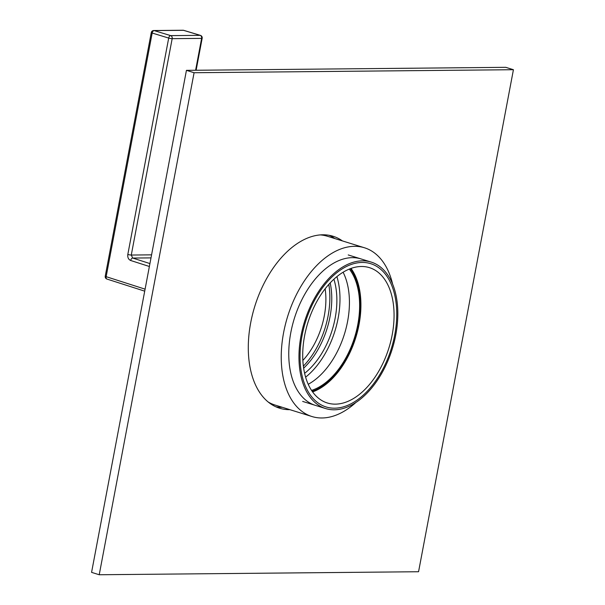 <?xml version="1.0" encoding="UTF-8"?>
<svg xmlns="http://www.w3.org/2000/svg" width="605" height="605" viewBox="0 0 605 605"><rect width="100%" height="100%" fill="white"/><g stroke="black" fill="none" stroke-linecap="round" stroke-linejoin="round"><path stroke-width="0.91" d="M301.01 335.767A76.699 45.942 107.3 0 0 325.611 408.549A76.699 45.942 107.3 0 0 395.776 334.868A76.699 45.942 -72.7 0 0 371.175 262.086A76.699 45.942 -72.7 0 0 301.01 335.767M304.61 335.73A70.861 42.448 107.3 0 0 327.343 402.983A70.861 42.448 107.3 0 0 392.176 334.905A70.861 42.448 107.3 0 0 369.443 267.652A70.861 42.448 107.3 0 0 304.61 335.73M303.657 368.165A65.189 39.053 107.3 0 0 330.027 316.695A65.189 39.053 107.3 0 0 330.186 282.89M304.625 373.308A65.189 39.053 107.3 0 0 335.132 318.283A65.189 39.053 -72.7 0 0 333.899 279.207M305.623 377.149A70.029 41.949 107.3 0 0 338.119 318.253A70.029 41.949 -72.7 0 0 336.902 276.606M308.24 384.273A68.857 41.246 107.3 0 0 347.595 321.429A68.857 41.246 -72.7 0 0 343.096 272.22M311.567 390.399A68.857 41.246 107.3 0 0 357.789 324.605A68.857 41.246 -72.7 0 0 349.312 269.066M312.611 391.911A70.861 42.448 107.3 0 0 359.03 324.59A70.861 42.448 -72.7 0 0 351.029 268.416M302.039 335.752A75.028 44.944 107.3 0 0 326.103 406.961A75.028 44.944 107.3 0 0 394.747 334.883A75.028 44.944 107.3 0 0 370.683 263.674A75.028 44.944 107.3 0 0 302.039 335.752M312.172 391.284A70.029 41.949 107.3 0 0 358.515 324.598A70.029 41.949 107.3 0 0 350.31 268.68M322.352 234.793A88.368 52.938 -72.7 0 1 324.923 235.474L364.444 247.763A88.368 52.938 -72.7 0 1 392.622 284.116M269.921 403.331A88.368 52.938 107.3 0 0 272.424 404.231L311.946 416.527A88.368 52.938 107.3 0 0 355.77 402.575M320.226 234.899A88.368 52.938 -72.7 0 1 327.471 236.268A88.368 52.938 -72.7 0 0 320.226 234.899M268.234 402.038A88.368 52.938 107.3 0 0 274.973 405.025A88.368 52.938 107.3 0 1 268.234 402.038M364.444 247.763A88.368 52.938 -72.7 0 0 283.601 332.659A88.368 52.938 107.3 0 0 311.946 416.527M360.973 258.91A76.699 45.942 107.3 0 0 290.808 332.591A76.699 45.942 107.3 0 0 315.409 405.38M513.426 69.711L505.772 67.329L186.438 70.346L91.574 572.368L99.228 574.75L418.562 571.733L513.426 69.711L194.084 72.729L99.228 574.75M329.173 235.307A90.032 53.936 -72.7 0 1 334.792 238.544M282.293 407.301A90.032 53.936 -72.7 0 1 275.827 406.772M289.939 409.676A90.032 53.936 -72.7 0 1 279.578 408.201A90.032 53.936 -72.7 0 1 250.697 322.752A90.032 53.936 -72.7 0 1 333.068 236.26A90.032 53.936 -72.7 0 1 342.438 240.919M186.438 70.346L194.084 72.729M328.795 284.403A66.195 39.65 -72.7 0 1 303.377 366.131M302.863 360.436A60.024 35.952 107.3 0 0 325.15 288.804M200.437 35.392A2.503 1.49 106.8 0 0 200.164 35.347A2.503 1.966 89.5 0 1 201.624 38.38A2.503 0.378 10.7 0 0 202.168 38.251A2.503 2.503 0 0 0 200.437 35.392L183.761 30.356A2.503 2.503 0 0 0 183.012 30.25A2.503 1.966 89.5 0 1 183.489 30.318A2.503 1.49 -73.2 0 1 183.761 30.356A2.503 1.49 -73.2 0 1 184.011 30.477M107.229 279.094A2.503 1.505 -72.2 0 1 106.934 279.049A2.503 1.505 -72.2 0 1 106.147 276.674L145.094 289.16M151.575 254.849L131.277 255.038L172.168 38.659A2.503 1.966 -90.5 0 0 170.701 35.627L200.164 35.347L183.489 30.318L154.184 30.598A2.503 1.966 -90.5 0 0 153.715 30.53A2.503 2.503 0 0 0 151.28 32.564L105.24 276.205A2.503 0.378 -169.3 0 0 105.444 276.402A2.503 0.378 -169.3 0 0 106.147 276.674L152.18 33.041A2.503 1.512 -73.1 0 1 154.184 30.598L170.701 35.627A2.503 1.512 106.9 0 0 169.945 35.899A2.503 1.512 106.9 0 0 168.697 38.07L152.18 33.041A2.503 0.378 10.7 0 1 151.28 32.564A2.503 0.378 10.7 0 1 151.333 32.504M195.604 70.263L201.624 38.38L172.168 38.659A2.503 0.378 10.7 0 1 168.697 38.07L127.814 254.455C127.481 257.465 128.434 259.477 130.68 260.498A2.503 1.505 -72.2 0 1 132.707 258.055L149.927 263.576M149.375 266.487L130.68 260.498M127.814 254.455A2.503 0.378 -169.3 0 0 131.277 255.038L132.707 258.055L151 257.889M302.666 401.417L325.611 408.549M348.23 254.947L371.175 262.086M105.24 276.198A2.503 2.503 0 0 0 106.934 279.049L144.716 291.156M202.168 38.251L196.126 70.256M153.715 30.53L183.02 30.25"/></g></svg>
